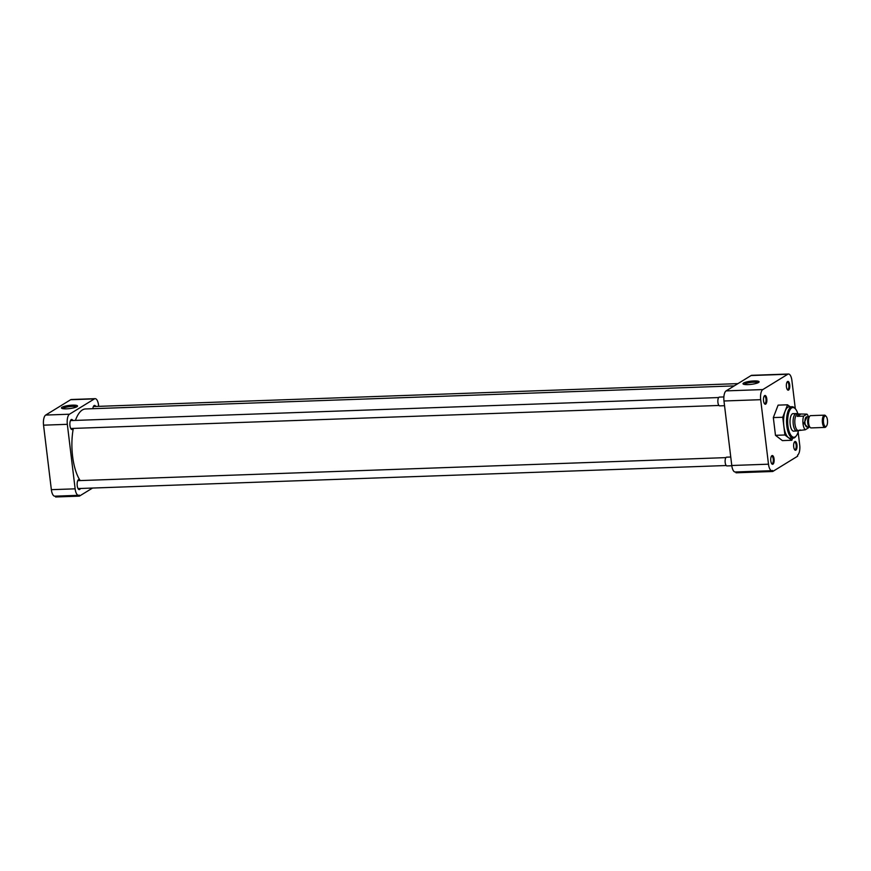 <?xml version="1.0" encoding="UTF-8"?>
<svg xmlns="http://www.w3.org/2000/svg" width="871" height="871" viewBox="0 0 871 871"><rect width="100%" height="100%" fill="white"/><g stroke="black" fill="none" stroke-linecap="round" stroke-linejoin="round"><path stroke-width="1.31" d="M786.437 386.8A4.388 1.698 88 0 0 787.493 389.805A4.388 1.698 88 0 0 789.246 389.185A4.388 1.698 88 0 0 789.692 384.808A4.388 1.698 88 0 0 787.21 381.857A4.388 1.698 88 0 0 786.437 386.8M787.242 389.457A3.756 1.459 88 0 0 787.613 389.577A3.756 1.459 88 0 0 788.876 384.971A3.756 1.459 88 0 0 787.351 382.075A3.756 1.459 88 0 0 786.981 382.217M763.54 400.856A4.388 1.698 88 0 0 764.596 403.861A4.388 1.698 88 0 0 766.349 403.24A4.388 1.698 88 0 0 766.796 398.864A4.388 1.698 88 0 0 764.313 395.913A4.388 1.698 88 0 0 763.54 400.856M764.346 403.513A3.756 1.459 88 0 0 764.716 403.632A3.756 1.459 88 0 0 765.979 399.027A3.756 1.459 88 0 0 764.455 396.131A3.756 1.459 88 0 0 764.085 396.272M770.813 460.933A4.388 1.698 88 0 0 771.869 463.927A4.388 1.698 88 0 0 773.622 463.307A4.388 1.698 88 0 0 774.069 458.93A4.388 1.698 88 0 0 771.586 455.979A4.388 1.698 88 0 0 770.813 460.933M771.608 463.59A3.756 1.459 88 0 0 771.989 463.699A3.756 1.459 88 0 0 773.252 459.093A3.756 1.459 88 0 0 771.728 456.197A3.756 1.459 88 0 0 771.358 456.339M793.71 446.877A4.388 1.698 88 0 0 794.766 449.872A4.388 1.698 88 0 0 796.519 449.251A4.388 1.698 88 0 0 796.965 444.874A4.388 1.698 88 0 0 794.483 441.924A4.388 1.698 88 0 0 793.71 446.877M794.504 449.534A3.756 1.459 88 0 0 794.885 449.643A3.756 1.459 88 0 0 796.148 445.037A3.756 1.459 88 0 0 794.624 442.152A3.756 1.459 88 0 0 794.254 442.283M748.047 384.612A8.1 1.6 -6.9 0 0 758.968 382.14A8.1 1.6 -6.9 0 0 754.057 380.932A8.1 1.6 -6.9 0 0 745.826 382.151A8.1 1.6 -6.9 0 0 743.213 384.046A8.1 1.6 -6.9 0 0 748.047 384.612M758.053 382.75A7.044 1.394 -6.9 0 0 753.785 382.195A7.044 1.394 -6.9 0 0 744.248 384.416M792.098 406.724L789.126 406.833A15.711 6.097 88 0 0 783.856 426.104A15.711 6.097 88 0 0 790.247 438.233L793.22 438.124A15.711 6.097 -92 0 1 786.829 426.006A15.711 6.097 -92 0 1 792.098 406.724A15.711 6.097 -92 0 1 794.711 408.085L795.375 408.826A14.872 5.77 -92 0 1 797.923 413.954L796.562 413.616A8.721 3.386 -92 0 0 796.181 413.573A8.721 3.386 -92 0 0 795.463 413.801A8.721 3.386 -92 0 0 793.252 424.275A8.721 3.386 -92 0 0 796.802 431.014A8.721 3.386 -92 0 0 797.183 430.938A8.721 3.386 -92 0 0 797.52 430.786M797.183 430.938L798.511 430.503A14.872 5.77 -92 0 1 796.334 435.794A14.872 5.77 -92 0 1 787.917 425.788A14.872 5.77 -92 0 1 789.42 410.938A14.872 5.77 -92 0 1 795.375 408.826M793.59 413.66A8.808 3.419 88 0 0 793.122 413.594A8.808 3.419 88 0 0 790.171 424.406A8.808 3.419 88 0 0 793.742 431.199A8.808 3.419 88 0 0 794.21 431.101M775.473 435.326L782.398 440.606L791.837 440.269L784.902 434.988L775.473 435.326L773.328 417.59L778.108 405.135L787.536 404.797L790.16 406.79M798.13 431.994L799.709 445.027A8.416 3.266 -92 0 1 797.575 455.141L797.694 456.164L772.719 471.494L772.599 470.471A8.416 3.266 -92 0 1 771.902 470.688A8.416 3.266 -92 0 1 768.483 464.189L760.677 399.68A8.416 3.266 -92 0 1 762.811 389.577L787.787 374.247A8.416 3.266 -92 0 1 788.473 374.018A8.416 3.266 -92 0 1 791.902 380.518L795.321 408.76M792.643 438.146L791.837 440.269M784.902 434.988L782.757 417.253L773.328 417.59M782.757 417.253L787.536 404.797M788.473 374.018L751.771 375.325A8.416 3.266 88 0 0 751.085 375.543L787.787 374.247M762.811 389.577L726.109 390.883L751.085 375.543M726.109 390.883A8.416 3.266 88 0 0 723.975 400.987L760.677 399.68M768.483 464.189L731.782 465.495L723.975 400.987M731.782 465.495A8.416 3.266 88 0 0 735.2 471.995L771.902 470.688M735.919 471.962L736.017 472.801L772.719 471.494M796.334 435.794L795.724 436.578A15.711 6.097 -92 0 1 793.22 438.124M734.22 385.897L85.532 408.956A38.574 14.959 88 0 0 75.439 420.41M73.327 428.401A38.574 14.959 88 0 0 72.598 456.295A38.574 14.959 88 0 0 80.197 480.574M72.489 405.146A8.1 1.6 -6.9 0 0 64.269 406.376A8.1 1.6 -6.9 0 0 61.656 408.27A8.1 1.6 -6.9 0 0 66.49 408.837A8.1 1.6 -6.9 0 0 77.399 406.365A8.1 1.6 -6.9 0 0 72.489 405.146M76.496 406.975A7.044 1.394 -6.9 0 0 72.228 406.419A7.044 1.394 -6.9 0 0 62.69 408.641M73.175 428.412A5.041 1.949 -92 0 1 71.999 429.534A5.041 1.949 -92 0 1 69.952 425.647A5.041 1.949 -92 0 1 71.64 419.463A5.041 1.949 -92 0 1 72.892 420.508M80.437 488.479A5.041 1.949 -92 0 1 79.272 489.6A5.041 1.949 -92 0 1 77.225 485.713A5.041 1.949 -92 0 1 78.913 479.54A5.041 1.949 -92 0 1 80.154 480.574M70.66 399.724L94.438 398.885A8.416 3.266 -92 0 1 95.135 398.668L71.346 399.506A8.416 3.266 88 0 0 70.66 399.724L45.684 415.064A8.416 3.266 88 0 0 43.55 425.168L51.356 489.676A8.416 3.266 88 0 0 54.775 496.176L78.553 495.327A8.416 3.266 -92 0 1 75.135 488.838L51.356 489.676M78.553 495.327A8.416 3.266 -92 0 0 79.25 495.109L79.37 496.132L55.592 496.982L55.494 496.143M43.55 425.168L67.328 424.319A8.416 3.266 -92 0 1 69.462 414.215L45.684 415.064M94.438 398.885L69.462 414.215M95.135 398.668A8.416 3.266 -92 0 1 98.554 405.157L98.695 406.343M79.37 496.132L92.533 488.054M67.328 424.319L75.135 488.838M92.838 408.695A5.041 1.949 -92 0 1 94.536 405.407A5.041 1.949 -92 0 1 95.788 406.452M723.877 396.936L719.392 397.1A4.388 1.698 88 0 0 717.922 402.478A4.388 1.698 88 0 0 719.707 405.864L724.541 405.69M730.758 457.025L726.664 457.166A4.388 1.698 88 0 0 725.195 462.555A4.388 1.698 88 0 0 726.98 465.931L731.814 465.756M800.362 429.947L798.326 430.503A8.274 3.212 -92 0 1 794.962 424.123A8.274 3.212 -92 0 1 797.063 414.182A8.274 3.212 -92 0 1 797.738 413.965L806.905 414.117A8.274 3.212 -92 0 1 808.44 416.741M799.36 430.47L805.294 429.773A8.274 3.212 -92 0 1 803.029 423.829A8.274 3.212 -92 0 1 803.639 416.12L797.183 416.349L798.772 413.932M826.514 426.039L825.915 426.812A6.141 2.384 -92 0 1 824.935 427.421L811.119 427.911A6.141 2.384 -92 0 1 810.095 427.378A6.141 2.384 -92 0 1 808.626 423.175A6.141 2.384 -92 0 1 809.703 416.251A6.141 2.384 -92 0 1 810.683 415.641L824.499 415.151A6.141 2.384 -92 0 1 825.512 415.685L826.176 416.425A5.302 2.058 -92 0 1 827.45 420.051A5.302 2.058 -92 0 1 826.514 426.039A5.302 2.058 -92 0 1 823.52 422.468A5.302 2.058 -92 0 1 824.053 417.176A5.302 2.058 -92 0 1 826.176 416.425M824.935 427.421A6.141 2.384 -92 0 1 822.442 422.685A6.141 2.384 -92 0 1 824.499 415.151M808.8 426.975A8.274 3.212 -92 0 1 808.549 427.77L805.294 429.773M803.639 416.12L806.905 414.117M800.438 414.356L797.183 416.349M807.123 416.784L803.879 423.317L807.482 427.019M806.72 416.806A5.117 1.982 88 0 0 805 423.088A5.117 1.982 88 0 0 807.079 427.04L809.703 426.942A5.117 1.982 -92 0 1 807.733 422.99A5.117 1.982 -92 0 1 809.333 416.719L806.72 416.806M809.703 416.251L809.148 416.959A5.378 2.08 88 0 0 808.201 423.023A5.378 2.08 88 0 0 809.497 426.703L810.095 427.378M70.758 428.499L718.956 405.461M70.475 420.584L718.673 397.557M78.02 488.566L726.229 465.528M77.748 480.661L725.946 457.623M93.371 406.539L737.922 383.632M792.654 413.692L796.181 413.573M793.274 431.134L796.802 431.014"/></g></svg>
